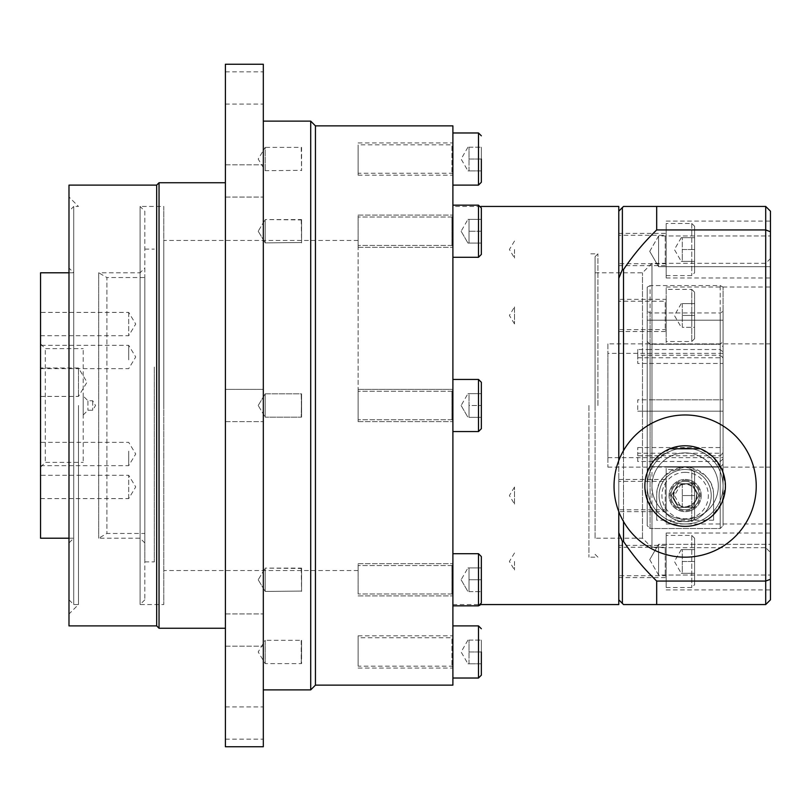 <?xml version="1.0" encoding="UTF-8"?>
<svg xmlns="http://www.w3.org/2000/svg" width="811" height="811" viewBox="0 0 811 811"><rect width="100%" height="100%" fill="white"/><g stroke="black" fill="none" stroke-linecap="round" stroke-linejoin="round"><path stroke-width="0.61" stroke-dasharray="4.05 3.04" d="M694.611 226.299L694.611 272.749L694.611 226.299L691.773 223.461L666.176 223.461L666.176 275.588L666.176 223.461M694.611 237.674L694.611 261.375L694.611 237.674L682.294 237.674L682.294 261.375L694.611 261.375L681.24 261.375L682.294 261.375L682.294 249.524L694.611 249.524L682.294 249.524L682.294 237.674L681.24 237.674L694.611 237.674M694.611 538.251L694.611 584.701L694.611 538.251L691.773 535.412L666.176 535.412L666.176 587.539L666.176 535.412M694.611 549.625L694.611 573.326L694.611 549.625L682.294 549.625L682.294 573.326L694.611 573.326L681.24 573.326L682.294 573.326L682.294 561.476L694.611 561.476L682.294 561.476L682.294 549.625L681.24 549.625L694.611 549.625M481.339 393.649L481.339 417.351L481.339 393.649L481.339 405.5L469.011 405.5L469.011 417.351L481.339 417.351L481.339 405.5L481.339 417.351L467.957 417.351L469.011 417.351L469.011 405.5L481.339 405.5L481.339 393.649L469.011 393.649L469.011 405.5L469.011 393.649L467.957 393.649L481.339 393.649L469.011 393.649L469.011 417.351L481.339 417.351L467.957 417.351L469.011 417.351L469.011 405.5L481.339 405.5L469.011 405.5L469.011 393.649L467.957 393.649L481.339 393.649M452.893 379.436L452.893 431.564L452.893 379.436L452.893 431.564L452.893 379.436L478.49 379.436L478.49 431.564L478.49 379.436L481.339 382.275L481.339 428.725L481.339 382.275M481.339 556.549L481.339 602.999L481.339 556.549L478.49 553.71L452.893 553.71L452.893 605.837L452.893 553.71M481.339 567.923L481.339 591.625L481.339 567.923L481.339 591.625L481.339 579.774L469.011 579.774L469.011 591.625L481.339 591.625L467.957 591.625L469.011 591.625L469.011 579.774L481.339 579.774L469.011 579.774L469.011 567.923L469.011 591.625L469.011 567.923L481.339 567.923L467.957 567.923L469.011 567.923L469.011 579.774L481.339 579.774L481.339 567.923L467.957 567.923L481.339 567.923M481.339 208.001L481.339 254.451L481.339 208.001L478.49 205.163L478.49 257.29L478.49 205.163L478.49 257.29L481.339 254.451M481.339 219.375L467.957 219.375L481.339 219.375L481.339 243.077L481.339 219.375L481.339 231.226L469.011 231.226L469.011 243.077L481.339 243.077L481.339 231.226L469.011 231.226L481.339 231.226L481.339 219.375L481.339 243.077L467.957 243.077L469.011 243.077L469.011 219.375L469.011 243.077L469.011 219.375L481.339 219.375L467.957 219.375L469.011 219.375L469.011 231.226L481.339 231.226M452.893 205.163L452.893 257.29L452.893 205.163M622.372 603.414L618.783 599.826L618.783 211.174L618.783 362.324L618.783 211.174L622.372 207.586L622.372 269.597A135.964 96.144 -90 0 1 623.517 269.556L623.517 541.444A135.964 96.144 -90 0 1 622.372 541.403L622.372 603.414L623.517 604.56L765.706 604.56L765.706 206.44L623.517 206.44L622.372 207.586M618.783 460.547L618.783 511.599M623.517 450.602A71.094 71.094 0 0 1 755.153 473.756A71.094 71.094 0 0 1 623.517 521.544A71.094 71.094 0 0 1 623.517 450.602L623.517 521.544M597.93 405.5L597.93 253.833L597.93 405.5M595.081 405.5L595.081 256.671L595.081 405.5M595.081 538.21L595.081 272.79L595.081 538.21L642.484 538.21L651.963 547.689L651.963 508.923L658.613 516.404L670.16 523.47L677.327 525.599L685.133 526.359L692.949 525.599L700.116 523.47L711.652 516.404L721.699 503.002L725.419 486.073L722.459 470.897L713.122 457.09L700.339 448.767M623.517 269.556A243.999 243.999 0 0 1 656.687 229.939L765.706 229.939L770.45 231.743L770.45 211.174L765.706 206.44M770.45 231.743L770.45 579.257L765.706 581.061L656.687 581.061A243.999 243.999 0 0 1 623.517 541.444M770.45 579.257L770.45 599.826L765.706 604.56M656.687 604.56L656.687 581.061M770.45 552.433L770.45 258.567L770.45 552.433L765.706 547.689L765.706 263.311L765.706 547.689L651.963 547.689L651.963 263.311L651.963 463.223C642.545 475.358 642.545 490.594 651.963 508.923A40.286 40.286 0 0 1 697.906 447.865A40.286 40.286 0 0 1 717.329 510.291A40.286 40.286 0 0 1 651.963 508.923M770.45 249.524L770.45 277.96L770.45 249.524M770.45 467.116L770.45 523.987L770.45 467.116L666.176 467.116L666.176 523.987L666.176 467.116M770.45 561.476L770.45 533.04L770.45 561.476M770.45 343.884L770.45 287.013L770.45 343.884L666.176 343.884L666.176 287.013L666.176 343.884M770.45 251.339L770.45 235.971L770.45 251.339M770.45 544.303L770.45 575.029L770.45 544.303L770.45 575.029L770.45 544.303L658.593 544.303L658.593 575.029L658.593 544.303L658.593 575.029L658.593 544.303L770.45 544.303M770.45 266.697L770.45 235.971L770.45 266.697L658.593 266.697L658.593 235.971L658.593 266.697L658.593 235.971L658.593 266.697L770.45 266.697M618.783 532.695L622.372 541.403M618.783 362.324L618.783 448.676L618.783 362.324M618.783 278.305L622.372 269.597M669.927 448.767L651.963 463.223M656.687 229.939L656.687 206.44M649.723 251.339L658.593 266.697L649.723 251.339L658.593 235.971L770.45 235.971L658.593 235.971L649.723 251.339M649.723 559.661L658.593 544.303L649.723 559.661L658.593 575.029L770.45 575.029L658.593 575.029L649.723 559.661M666.176 289.375L666.176 341.512L666.176 289.375L691.773 289.375L691.773 341.512L691.773 289.375L694.611 292.224L694.611 338.674L694.611 292.224M666.176 561.476L666.176 533.04L666.176 561.476M666.176 469.488L666.176 521.625L666.176 469.488L691.773 469.488L691.773 521.625L691.773 469.488L694.611 472.326L694.611 518.776L694.611 472.326M666.176 249.524L666.176 277.96L666.176 249.524M642.484 538.21L642.484 272.79L642.484 538.21M685.133 448.159A37.914 37.914 0 0 1 717.978 505.03A37.914 37.914 0 0 1 652.297 505.03A37.914 37.914 0 0 1 685.133 448.159A37.914 37.914 0 0 1 717.978 505.03A37.914 37.914 0 0 1 652.297 505.03A37.914 37.914 0 0 1 685.133 448.159M685.133 452.893A33.18 33.18 0 0 1 713.873 502.658A33.18 33.18 0 0 1 656.403 502.658A33.18 33.18 0 0 1 685.133 452.893A33.18 33.18 0 0 1 713.873 502.658A33.18 33.18 0 0 1 656.403 502.658A33.18 33.18 0 0 1 685.133 452.893M618.783 206.44L618.783 211.174M618.783 599.826L618.783 604.56M225.397 746.749L225.397 64.251M225.397 169.56L225.397 197.073L225.397 169.56M225.397 389.381L225.397 421.619L225.397 389.381L225.397 421.619L225.397 389.381L263.311 389.381L263.311 421.619L263.311 389.381L263.311 421.619L263.311 389.381L225.397 389.381M225.397 618.651L225.397 646.164L225.397 618.651M225.397 723.057L225.397 706.939L225.397 723.057M225.397 87.943L225.397 104.061L225.397 87.943M225.397 182.739L225.397 628.261L225.397 182.739M159.037 628.261L159.037 182.739M156.675 625.889L156.675 185.111M68.986 625.889L68.986 185.111M315.449 685.133L315.449 125.867M452.893 685.133L452.893 125.867M310.704 689.877L310.704 121.123M263.311 121.123L263.311 689.877L263.311 121.123M263.311 746.749L263.311 64.251M263.311 192.349L263.311 164.836L263.311 192.349M263.311 641.44L263.311 613.927L263.311 641.44M263.311 723.057L263.311 706.939L263.311 723.057M263.311 618.651L263.311 646.164L263.311 618.651M263.311 169.56L263.311 197.073L263.311 169.56M263.311 87.943L263.311 104.061L263.311 87.943M225.397 421.619L263.311 421.619L225.397 421.619M68.986 405.5L68.986 614.039L68.986 405.5M78.464 405.5L78.464 604.56L78.464 405.5M68.986 272.79L73.73 272.79L73.73 538.21L73.73 272.79L68.986 268.056L68.986 542.944L68.986 268.056M40.55 538.21L40.55 272.79M40.55 368.427L40.55 396.427L40.55 368.427M40.55 451.139L40.55 465.656L40.55 451.139M40.55 498.238L40.55 475.287L40.55 498.238M40.55 359.861L40.55 345.344L40.55 359.861M40.55 312.762L40.55 335.713L40.55 312.762M40.55 345.77L40.55 467.116L40.55 345.77M83.209 350.372L83.209 462.371L83.209 350.372M45.294 350.372L45.294 462.371L45.294 350.372M128.706 312.762L128.706 335.713L128.706 312.762M128.706 359.861L128.706 345.344L128.706 359.861M128.706 498.238L128.706 475.287L128.706 498.238M128.706 451.139L128.706 465.656L128.706 451.139M78.464 368.427L78.464 396.427L78.464 368.427M92.687 400.908L92.687 410.244L92.687 400.908M83.209 396.315L83.209 414.979L83.209 396.315M87.943 400.908L87.943 410.244L87.943 400.908M68.986 211.174L68.986 599.826L68.986 211.174L73.73 206.44L73.73 604.56L73.73 206.44L78.464 206.44L68.986 196.961M452.893 599.826L452.893 206.44L452.893 599.826M452.893 132.974L452.893 185.111L452.893 132.974M452.893 625.889L452.893 678.026L452.893 625.889M588.928 405.5L588.928 557.167L588.928 405.5M469.011 243.077L481.339 243.077L469.011 243.077M469.011 663.814L469.011 651.963L469.011 663.814L467.957 663.814L481.339 663.814L481.339 651.963L469.011 651.963L469.011 640.112L469.011 651.963L481.339 651.963L481.339 640.112L481.339 663.814L469.011 663.814M469.011 640.112L481.339 640.112L469.011 640.112M469.011 591.625L481.339 591.625L469.011 591.625M469.011 170.888L469.011 159.037L469.011 170.888L467.957 170.888L481.339 170.888L481.339 159.037L469.011 159.037L469.011 147.186L469.011 159.037L481.339 159.037L481.339 147.186L481.339 170.888L469.011 170.888M469.011 147.186L481.339 147.186L469.011 147.186M682.294 507.402L682.294 495.551L682.294 507.402L694.611 507.402L694.611 495.551L694.611 507.402L682.294 507.402M682.294 483.701L682.294 495.551L682.294 483.701L694.611 483.701L694.611 495.551L682.294 495.551L694.611 495.551L694.611 483.701L682.294 483.701M682.294 327.299L682.294 315.449L682.294 327.299L694.611 327.299L694.611 315.449L694.611 327.299L682.294 327.299M682.294 303.598L682.294 315.449L682.294 303.598L694.611 303.598L694.611 315.449L682.294 315.449L694.611 315.449L694.611 303.598L682.294 303.598M451.95 217.003L358.107 217.003L358.107 245.449L358.107 217.003L358.107 245.449L358.107 217.003L451.95 217.003L452.893 216.061L452.893 246.392L452.893 216.061L452.893 246.392L452.893 216.061L451.95 217.003L451.95 245.449L451.95 217.003M452.893 219.832L452.893 247.345L452.893 219.832M358.107 242.621L358.107 215.108L358.107 242.621M301.226 219.913L301.57 242.884L301.57 219.568L301.57 242.884L301.57 219.568L265.207 219.568L265.207 242.884L265.207 219.568L265.207 242.884L265.207 219.568L301.226 219.913M452.893 636.797L452.893 667.129L452.893 636.797L451.95 637.74L451.95 666.176L451.95 637.74L358.107 637.74L358.107 666.176L358.107 637.74M452.893 651.963L452.893 635.844L452.893 651.963M358.107 651.963L358.107 635.844L358.107 651.963M301.226 640.649L301.226 663.266L301.57 640.305L301.57 651.963L301.57 640.305L265.207 640.305L265.207 663.611L265.207 640.305L258.202 651.963L265.207 663.611L301.57 663.611L301.57 651.963L301.226 663.266M451.95 565.551L358.107 565.551L358.107 593.997L358.107 565.551L358.107 593.997L358.107 565.551L451.95 565.551L452.893 564.608L452.893 594.939L452.893 564.608L452.893 594.939L452.893 564.608L451.95 565.551L451.95 593.997L451.95 565.551M452.893 568.379L452.893 595.892L452.893 568.379M358.107 591.168L358.107 563.655L358.107 591.168M301.226 568.46L301.57 591.432L301.57 568.116L301.57 591.432L301.57 568.116L265.207 568.116L265.207 591.432L265.207 568.116L265.207 591.432L265.207 568.116L301.226 568.46M452.893 143.871L452.893 174.203L452.893 143.871L451.95 144.824L451.95 173.26L451.95 144.824L358.107 144.824L358.107 173.26L358.107 144.824M452.893 159.037L452.893 175.156L452.893 159.037M358.107 159.037L358.107 175.156L358.107 159.037M301.226 147.734L301.57 170.695L301.57 147.389L265.207 147.389L265.207 170.695L265.207 147.389L258.202 159.037L265.207 170.695L301.226 170.351M666.176 480.386L666.176 510.717L666.176 480.386L665.233 481.339L665.233 509.774L665.233 481.339L618.783 481.339L618.783 509.774L618.783 481.339M666.176 511.67L666.176 479.443L666.176 511.67L618.783 511.67L618.783 479.443L618.783 511.67M514.509 504.057L514.509 487.056L514.509 504.057L509.399 495.551L514.509 487.056M666.176 300.283L666.176 330.614L666.176 300.283L665.233 301.226L665.233 329.661L665.233 301.226L618.783 301.226L618.783 329.661L618.783 301.226M666.176 299.33L666.176 331.557L666.176 299.33L618.783 299.33L618.783 331.557L618.783 299.33M514.509 306.943L514.509 323.944L514.509 306.943L509.399 315.449L514.509 323.944M514.509 249.524L514.509 258.02L514.509 249.524M666.176 234.359L666.176 264.69L666.176 234.359L665.233 235.302L665.233 263.747L665.233 235.302L618.783 235.302L618.783 263.747L618.783 235.302M618.783 249.524L618.783 265.643L618.783 249.524M514.509 561.476L514.509 569.971L514.509 561.476M666.176 546.31L666.176 576.641L666.176 546.31L665.233 547.253L665.233 575.698L665.233 547.253L618.783 547.253L618.783 575.698L618.783 547.253M618.783 561.476L618.783 577.594L618.783 561.476M301.226 394.187L301.57 417.158L301.57 393.842L301.57 417.158L301.57 393.842L301.57 417.158L265.207 417.158L265.207 393.842L301.57 393.842L301.226 416.813L301.57 393.842L265.207 393.842L265.207 417.158L265.207 393.842L265.207 417.158L301.57 417.158L301.226 394.187M258.202 405.5L265.207 393.842L258.202 405.5L265.207 417.158L258.202 405.5M451.95 391.277L358.107 391.277L358.107 419.723L358.107 391.277L358.107 419.723L358.107 391.277L451.95 391.277L452.893 390.334L452.893 420.666L452.893 390.334L452.893 420.666L452.893 390.334L451.95 391.277L451.95 419.723L451.95 391.277M452.893 389.381L452.893 421.619L452.893 389.381L452.893 421.619L452.893 389.381L358.107 389.381L358.107 421.619L358.107 389.381L358.107 421.619L358.107 389.381L452.893 389.381M452.893 591.168L452.893 563.655L452.893 591.168M452.893 242.621L452.893 215.108L452.893 242.621M358.107 421.619L452.893 421.619L358.107 421.619M358.107 405.5L358.107 240.472L358.107 405.5M144.824 211.174L144.824 599.826L144.824 211.174L140.08 206.44L140.08 604.56L140.08 206.44L163.781 206.44L163.781 604.56L163.781 206.44M144.824 367.069L144.824 561.911L144.824 367.069M154.303 367.069L154.303 561.911L154.303 367.069M163.781 405.5L163.781 240.472L163.781 405.5M144.824 268.056L144.824 542.944L144.824 268.056L140.08 272.79L140.08 538.21L140.08 272.79L98.699 272.79L98.699 538.21L98.699 272.79L106.9 277.534L106.9 533.466L106.9 277.534L144.824 277.534L144.824 533.466L144.824 277.534M685.133 509.774A14.223 14.223 0 0 1 670.92 495.551A14.223 14.223 0 0 1 685.133 481.328A14.223 14.223 0 0 1 699.356 495.551A14.223 14.223 0 0 1 685.133 509.774M701.251 495.551A16.119 16.119 180 0 0 685.133 479.443A16.119 16.119 180 0 0 669.024 495.551A16.119 16.119 180 0 0 685.133 511.67A16.119 16.119 180 0 0 701.251 495.551L701.251 495.551A16.119 16.119 180 0 0 685.133 479.443A16.119 16.119 180 0 0 669.024 495.551A16.119 16.119 180 0 0 685.133 511.67A16.119 16.119 180 0 0 701.251 495.551M713.579 520.216L713.579 495.551L713.579 520.216L676.678 520.216A26.064 26.064 0 0 1 685.133 469.488A26.064 26.064 180 0 0 662.567 508.588A26.064 26.064 180 0 0 707.709 508.588A26.064 26.064 180 0 0 685.133 469.488A26.064 26.064 0 0 1 693.598 520.216A26.064 26.064 0 0 1 676.678 520.216L656.697 520.216L656.697 495.551L656.697 520.216M685.133 484.238A11.313 11.313 180 0 0 673.829 495.551A11.313 11.313 180 0 0 685.133 506.865A11.313 11.313 180 0 0 696.446 495.551A11.313 11.313 180 0 0 685.133 484.238M673.485 495.551A11.658 11.658 180 0 0 685.133 507.199A11.658 11.658 180 0 0 696.791 495.551A11.658 11.658 180 0 0 685.133 483.893A11.658 11.658 180 0 0 673.485 495.551C673.312 501.806 677.195 505.689 685.133 507.199C697.44 503.408 700.015 496.616 692.858 486.813C684.737 479.139 671.731 488.415 673.485 495.551L673.485 495.551M685.133 481.339A14.223 14.223 180 0 0 670.92 495.551A14.223 14.223 180 0 0 685.133 509.774A14.223 14.223 180 0 0 699.356 495.551A14.223 14.223 180 0 0 685.133 481.339A14.223 14.223 180 0 0 670.92 495.551A14.223 14.223 180 0 0 685.133 509.774A14.223 14.223 180 0 0 699.356 495.551A14.223 14.223 180 0 0 685.133 481.339M678.3 483.711L691.976 483.711L698.818 495.551L691.976 507.402L678.3 507.402L671.457 495.562L678.3 483.711L671.457 495.562L678.3 507.402L691.976 507.402L698.818 495.551L691.976 483.711L678.3 483.711M713.579 495.551L713.579 495.551A28.436 28.436 180 0 0 685.133 467.116A28.436 28.436 180 0 0 656.697 495.551L656.697 495.551C656.373 480.558 665.851 471.079 685.133 467.126C704.424 471.079 713.903 480.558 713.579 495.562L713.579 495.562M607.885 343.884L607.885 467.116L607.885 343.884L720.209 343.884L723.057 346.733L723.057 351.994L720.209 349.521L650.067 349.521L650.067 344.3L650.067 399.813L720.209 399.813L720.209 344.3L650.067 344.3L720.209 344.3L720.209 355.208L723.057 357.681L723.057 363.46L637.74 363.46L637.74 357.773L723.057 357.773L723.057 351.994M650.067 349.521L637.74 349.521L637.74 355.208L720.209 355.208L720.209 455.792L650.067 455.792L650.067 349.521M607.885 353.363L607.885 457.637L607.885 353.363L723.057 353.363L723.057 399.813L637.74 399.813L637.74 411.187L637.74 399.813L650.067 399.813L650.067 411.187L637.74 411.187L723.057 411.187L650.067 411.187L650.067 466.7L720.209 466.7L650.067 466.7L650.067 455.792L637.74 455.792L637.74 461.479L720.209 461.479L723.057 459.006L723.057 453.227L637.74 453.227L637.74 447.54L637.74 455.792M637.74 447.54L723.057 447.54L723.057 453.319L720.209 455.792L720.209 467.116L720.209 399.813L723.057 399.813L723.057 346.733M637.74 357.773L637.74 349.521M637.74 461.479L637.74 453.227M637.74 355.208L637.74 363.46M723.057 357.773L723.057 353.363M723.057 447.54L723.057 363.46M723.057 459.006L723.057 453.227M723.057 357.681L723.057 453.319M650.067 285.584L647.219 287.155L647.219 311.373L650.067 312.945L720.209 312.945L723.057 311.373L723.057 287.155L720.209 285.584L650.067 285.584L650.067 528.529L647.219 525.68L647.219 311.373M647.219 287.155L647.219 525.68L647.219 341.431L647.219 525.68L650.067 528.529L720.209 528.529L720.209 312.945M647.219 341.431L647.219 320.183L647.219 341.431L650.067 344.3L647.219 341.431M650.067 312.945L650.067 528.529L720.209 528.529L723.057 525.68L720.209 528.529L720.209 285.584M723.057 311.373L723.057 525.68L723.057 469.569L720.209 466.7L723.057 469.569L723.057 320.183L647.219 320.183L723.057 320.183L723.057 341.431L720.209 344.3L723.057 341.431L723.057 525.68L723.057 287.155M650.067 466.7L647.219 469.569L650.067 466.7M691.773 223.461L691.773 275.588L691.773 223.461M691.773 535.412L691.773 587.539L691.773 535.412M478.49 553.71L478.49 605.837L478.49 553.71L478.49 605.837L452.893 605.837M481.339 428.725L478.49 431.564L478.49 379.436M478.49 678.026L478.49 625.889M478.49 185.111L478.49 132.974M685.133 480.386A15.166 15.166 0 0 1 698.271 503.134A15.166 15.166 0 0 1 672.005 503.144A15.166 15.166 0 0 1 685.133 480.386M685.133 472.337A23.225 23.225 0 0 1 705.246 507.169A23.225 23.225 0 0 1 665.02 507.169A23.225 23.225 0 0 1 685.133 472.337M666.176 275.588L691.773 275.588L694.611 272.749M681.24 237.674L674.397 249.524L681.24 261.375M666.176 587.539L691.773 587.539L694.611 584.701M681.24 549.625L674.397 561.476L681.24 573.326M461.114 405.5L467.957 417.351L461.114 405.5L467.957 393.649L461.114 405.5M452.893 604.56L480.862 604.56L481.339 602.999M461.114 579.774L467.957 591.625L461.114 579.774L467.957 567.923L461.114 579.774M478.49 257.29L452.893 257.29M461.114 231.226L467.957 243.077L461.114 231.226L467.957 219.375L461.114 231.226M478.49 431.564L452.893 431.564M595.081 554.329L597.93 557.167L588.928 557.167M595.081 256.671L597.93 253.833L588.928 253.833M595.081 272.79L642.484 272.79L651.963 263.311L765.706 263.311L770.45 258.567M666.176 287.013L770.45 287.013M666.176 589.911L770.45 589.911M666.176 533.04L770.45 533.04M666.176 523.987L770.45 523.987M666.176 277.96L770.45 277.96M666.176 221.089L770.45 221.089M225.397 104.061L263.311 104.061M225.397 71.834L263.311 71.834M225.397 197.073L263.311 197.073L225.397 197.073M225.397 164.836L263.311 164.836L225.397 164.836M225.397 646.164L263.311 646.164L225.397 646.164M225.397 613.927L263.311 613.927L225.397 613.927M225.397 739.166L263.311 739.166M225.397 706.939L263.311 706.939M68.986 599.826L73.73 604.56L78.464 604.56L68.986 614.039M68.986 538.21L73.73 538.21L68.986 542.944M40.55 467.116L45.294 462.371L83.209 462.371M40.55 343.884L45.294 348.629L83.209 348.629M40.55 335.713L128.706 335.713L135.711 324.055L128.706 312.407L40.55 312.407M40.55 368.65L128.706 368.65L135.711 356.992L128.706 345.344L40.55 345.344M40.55 498.593L128.706 498.593L135.711 486.945L128.706 475.287L40.55 475.287M40.55 465.656L128.706 465.656L135.711 454.008L128.706 442.35L40.55 442.35M40.55 396.427L78.464 396.427L87.01 382.214L78.464 367.991L40.55 367.991M83.209 414.979L87.943 410.244L92.687 410.244L95.536 405.5L92.687 400.756L87.943 400.756L83.209 396.021M480.862 206.44L452.893 206.44M467.957 640.112L461.114 651.963L467.957 663.814M467.957 147.186L461.114 159.037L467.957 170.888M681.24 483.701L674.397 495.551L681.24 507.402M694.611 518.776L691.773 521.625L666.176 521.625M681.24 303.598L674.397 315.449L681.24 327.299M694.611 338.674L691.773 341.512L666.176 341.512M451.95 245.449L358.107 245.449L451.95 245.449L452.893 246.392L451.95 245.449M358.107 247.345L452.893 247.345L358.107 247.345M358.107 215.108L452.893 215.108L358.107 215.108M301.226 242.54L265.207 242.884L301.226 242.54M258.202 231.226L265.207 242.884L258.202 231.226L265.207 219.568L258.202 231.226M452.893 667.129L451.95 666.176L358.107 666.176M358.107 668.071L452.893 668.071M358.107 635.844L452.893 635.844M451.95 593.997L358.107 593.997L451.95 593.997L452.893 594.939L451.95 593.997M358.107 595.892L452.893 595.892L358.107 595.892M358.107 563.655L452.893 563.655L358.107 563.655M301.226 591.087L265.207 591.432L301.226 591.087M258.202 579.774L265.207 591.432L258.202 579.774L265.207 568.116L258.202 579.774M452.893 174.203L451.95 173.26L358.107 173.26M358.107 175.156L452.893 175.156M358.107 142.929L452.893 142.929M666.176 510.717L665.233 509.774L618.783 509.774M618.783 479.443L666.176 479.443M666.176 330.614L665.233 329.661L618.783 329.661M618.783 331.557L666.176 331.557M514.509 241.029L509.399 249.524L514.509 258.02M666.176 264.69L665.233 263.747L618.783 263.747M618.783 265.643L666.176 265.643M618.783 233.406L666.176 233.406M514.509 552.98L509.399 561.476L514.509 569.971M666.176 576.641L665.233 575.698L618.783 575.698M618.783 577.594L666.176 577.594M618.783 545.357L666.176 545.357M451.95 419.723L358.107 419.723L451.95 419.723L452.893 420.666L451.95 419.723M144.824 599.826L140.08 604.56L163.781 604.56M144.824 561.911L154.303 561.911M144.824 249.089L154.303 249.089M358.107 240.472L163.781 240.472M358.107 570.528L163.781 570.528M144.824 542.944L140.08 538.21L98.699 538.21L106.9 533.466L144.824 533.466M607.885 467.116L720.209 467.116L723.057 464.267M607.885 457.637L723.057 457.637"/><path stroke-width="1.22" d="M481.339 382.275L481.339 428.725L481.339 382.275L478.49 379.436L452.893 379.436M481.339 231.226L481.339 254.451L481.339 208.001L478.49 205.163L452.893 205.163L478.49 205.163L478.49 257.29L452.893 257.29M618.783 278.305L622.372 269.597L622.372 207.586L618.783 211.174L618.783 460.547M618.783 511.599L618.783 599.826L622.372 603.414L622.372 541.403A135.964 96.144 -90 0 0 623.517 541.444L623.517 521.544M623.517 541.444A243.999 243.999 0 0 0 656.687 581.061L765.706 581.061L765.706 604.56L623.517 604.56L622.372 603.414M770.45 231.743L770.45 211.174L765.706 206.44L765.706 581.061L770.45 579.257L770.45 231.743L765.706 229.939L656.687 229.939A243.999 243.999 0 0 0 623.517 269.556A135.964 96.144 -90 0 0 622.372 269.597M623.517 450.602L623.517 269.556M770.45 579.257L770.45 599.826L765.706 604.56M656.687 581.061L656.687 604.56M618.783 532.695L622.372 541.403M622.372 207.586L623.517 206.44L656.687 206.44L656.687 229.939M700.339 448.767L669.927 448.767M656.687 206.44L765.706 206.44M685.133 445.786A40.286 40.286 0 0 1 720.026 506.216A40.286 40.286 0 0 1 650.25 506.216A40.286 40.286 0 0 1 685.133 445.786M685.133 414.979A71.094 71.094 0 0 1 746.708 521.625A71.094 71.094 0 0 1 623.568 521.625A71.094 71.094 0 0 1 685.133 414.979M618.783 211.174L618.783 206.44L480.862 206.44M481.339 556.549L481.339 602.999L481.339 556.549L478.49 553.71L478.49 605.837L480.862 604.56L618.783 604.56L618.783 599.826M225.397 64.251L225.397 746.749L263.311 746.749L263.311 64.251L225.397 64.251M156.675 185.111L156.675 625.889L68.986 625.889L68.986 185.111L156.675 185.111L159.037 182.739L225.397 182.739M159.037 182.739L159.037 628.261L225.397 628.261M452.893 125.867L452.893 685.133L315.449 685.133L310.704 689.877L310.704 121.123L315.449 125.867L452.893 125.867M315.449 125.867L315.449 685.133M263.311 121.123L310.704 121.123M68.986 272.79L40.55 272.79L40.55 538.21L68.986 538.21M481.339 208.001L481.339 219.375M481.339 651.963L481.339 675.188L481.339 651.963M481.339 628.738L478.49 625.889L452.893 625.889M478.49 553.71L452.893 553.71M481.339 159.037L481.339 182.262L481.339 159.037M481.339 135.812L478.49 132.974L452.893 132.974M478.49 379.436L478.49 431.564L481.339 428.725M478.49 625.889L478.49 678.026L452.893 678.026M478.49 132.974L478.49 185.111L452.893 185.111M478.49 431.564L452.893 431.564M156.675 625.889L159.037 628.261M263.311 689.877L310.704 689.877M478.49 257.29L481.339 254.451M478.49 678.026L481.339 675.188M481.339 602.999L478.49 605.837L452.893 605.837M478.49 185.111L481.339 182.262"/></g></svg>

